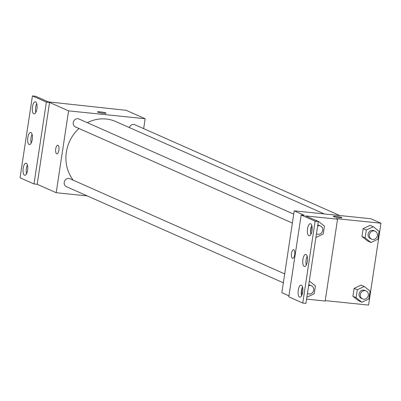 <?xml version="1.0" encoding="UTF-8"?>
<svg xmlns="http://www.w3.org/2000/svg" width="401" height="401" viewBox="0 0 401 401"><rect width="100%" height="100%" fill="white"/><g stroke="black" fill="none" stroke-linecap="round" stroke-linejoin="round"><path stroke-width="0.6" d="M87.238 195.904L56.2 192.711L68.581 110.861L49.564 102.43L46.376 102.105L32.431 95.924L35.619 96.255L48.295 101.869L126.145 110.31L145.162 118.736L143.663 128.631M97.809 112.14A4.341 0.496 -171.4 0 1 97.508 111.899A4.341 0.496 -171.4 0 1 101.874 112.059A4.341 0.496 -171.4 0 1 106.09 113.197A4.341 0.496 -171.4 0 1 102.571 113.157A4.341 0.496 -171.4 0 1 97.809 112.14M68.581 110.861L145.162 118.736M339.772 215.537L134.911 124.751A4.341 3.98 113.9 0 0 133.799 124.46A4.341 3.98 113.9 0 0 129.343 127.563M293.727 214.159L79.007 119.007A4.341 3.98 113.9 0 0 77.889 118.711A4.341 3.98 113.9 0 0 73.393 121.949A4.341 3.98 113.9 0 0 75.488 126.942L292.384 223.056M284.69 273.908L69.969 178.756A4.341 3.98 113.9 0 0 68.857 178.46A4.341 3.98 113.9 0 0 64.355 181.703A4.341 3.98 113.9 0 0 66.451 186.691L283.347 282.805M324.274 213.944L115.819 121.568A37.358 34.25 113.9 0 0 106.23 119.027A37.358 34.25 113.9 0 0 87.298 122.681M78.952 128.475A37.358 34.25 113.9 0 0 73.253 180.209M58.902 150.24A4.341 1.659 95.9 0 1 56.877 153.854A4.341 1.659 95.9 0 1 55.669 149.367A4.341 1.659 95.9 0 1 57.764 145.222A4.341 1.659 95.9 0 1 58.902 150.24M56.2 192.711L37.188 184.285L49.564 102.43M32.431 95.924L20.05 177.778L33.995 183.959L37.188 184.285M57.764 145.222A4.341 1.659 -84.1 0 0 55.669 149.367A4.341 1.659 -84.1 0 0 56.877 153.854M46.376 102.105L33.995 183.959M33.784 113.809A6.075 2.326 -84.1 0 0 34.065 113.884A6.075 2.326 -84.1 0 0 36.997 108.08A6.075 2.326 -84.1 0 0 35.308 101.799A6.075 2.326 -84.1 0 0 32.416 107.232A6.075 2.326 -84.1 0 0 33.784 113.809M24.496 175.202A6.075 2.326 -84.1 0 0 24.777 175.277A6.075 2.326 -84.1 0 0 27.714 169.468A6.075 2.326 -84.1 0 0 26.02 163.187A6.075 2.326 -84.1 0 0 23.133 168.62A6.075 2.326 -84.1 0 0 24.496 175.202M29.138 144.505A6.075 2.326 -84.1 0 0 29.423 144.581A6.075 2.326 -84.1 0 0 32.356 138.776A6.075 2.326 -84.1 0 0 30.666 132.49A6.075 2.326 -84.1 0 0 27.774 137.924A6.075 2.326 -84.1 0 0 29.138 144.505M36.732 103.628A6.075 2.326 -84.1 0 0 35.829 112.38M27.443 165.022A6.075 2.326 -84.1 0 0 26.546 173.773M32.09 134.325A6.075 2.326 -84.1 0 0 31.188 143.077M288.951 295.853L281.848 292.705L294.229 210.851L370.81 218.73L380.95 223.222L368.569 305.076L325.231 300.62M294.695 254.73A4.341 1.659 95.9 0 1 292.665 258.344A4.341 1.659 95.9 0 1 291.457 253.858A4.341 1.659 95.9 0 1 293.552 249.708A4.341 1.659 95.9 0 1 294.695 254.73M380.95 223.222L336.279 218.63L337.547 219.192L305.637 215.908L318.314 221.527L315.121 221.197L301.176 215.021L304.369 215.347L294.229 210.851M333.602 216.625A4.341 0.496 -171.4 0 1 333.296 216.39A4.341 0.496 -171.4 0 1 337.662 216.55A4.341 0.496 -171.4 0 1 341.878 217.688A4.341 0.496 -171.4 0 1 338.359 217.648A4.341 0.496 -171.4 0 1 333.602 216.625M352.925 296.244L358.715 300.835L352.925 296.244L354.118 288.369L352.925 296.244L356.093 297.647L357.286 289.773L364.263 286.489L370.048 291.086L368.86 298.961L361.882 302.244L356.093 297.647M361.095 285.086L354.118 288.369L361.095 285.086L364.263 286.489M370.133 225.332L363.156 228.615L361.963 236.49L367.747 241.086L361.963 236.49L363.156 228.615L370.133 225.332L373.301 226.735L379.085 231.332L377.897 239.207L370.92 242.49L365.131 237.893L366.324 230.019L373.301 226.735M337.547 219.192L325.166 301.041L306.575 299.131M318.314 221.527L305.933 303.382L302.745 303.051L288.8 296.87L301.176 215.021M341.878 217.688A4.341 0.496 8.6 0 0 337.662 216.55A4.341 0.496 8.6 0 0 333.296 216.39M293.557 249.708A4.341 1.659 -84.1 0 0 291.457 253.858A4.341 1.659 -84.1 0 0 292.665 258.344M302.745 303.051L315.121 221.197M304.229 266.409A6.075 2.326 -84.1 0 0 304.509 266.485A6.075 2.326 -84.1 0 0 307.442 260.675A6.075 2.326 -84.1 0 0 305.752 254.394A6.075 2.326 -84.1 0 0 302.86 259.828A6.075 2.326 -84.1 0 0 304.229 266.409M301.392 285.166A6.075 2.326 -84.1 0 0 301.111 285.091A6.075 2.326 -84.1 0 0 298.174 290.895A6.075 2.326 -84.1 0 0 299.868 297.176A6.075 2.326 -84.1 0 0 302.755 291.748A6.075 2.326 -84.1 0 0 301.392 285.166M310.675 223.778A6.075 2.326 -84.1 0 0 310.394 223.703A6.075 2.326 -84.1 0 0 307.457 229.507A6.075 2.326 -84.1 0 0 309.151 235.788A6.075 2.326 -84.1 0 0 312.043 230.354A6.075 2.326 -84.1 0 0 310.675 223.778M315.497 220.144L318.665 221.552L324.449 226.144L323.261 234.019L316.284 237.302L315.963 237.051M301.296 293.447L302.234 294.189L301.296 293.447M307.176 256.229A6.075 2.326 -84.1 0 0 306.274 264.981M302.534 286.921A6.075 2.326 -84.1 0 0 301.632 295.672M311.818 225.532A6.075 2.326 -84.1 0 0 310.915 234.284M375.135 231.207L373.867 230.645A4.341 3.98 113.9 0 0 372.755 230.349A4.341 3.98 113.9 0 0 368.258 233.593A4.341 3.98 113.9 0 0 370.354 238.58L371.617 239.141A4.341 3.98 113.9 0 0 377.015 236.785A4.341 3.98 113.9 0 0 375.135 231.207A4.341 3.98 113.9 0 0 374.023 230.911A4.341 3.98 113.9 0 0 369.522 234.154A4.341 3.98 113.9 0 0 371.617 239.141M370.92 242.49L367.747 241.086M365.131 237.893L361.963 236.49M366.324 230.019L363.156 228.615M366.098 290.961L364.83 290.399A4.341 3.98 113.9 0 0 363.717 290.103A4.341 3.98 113.9 0 0 359.221 293.347A4.341 3.98 113.9 0 0 361.316 298.334L362.584 298.895A4.341 3.98 113.9 0 0 367.978 296.539A4.341 3.98 113.9 0 0 366.098 290.961A4.341 3.98 113.9 0 0 364.985 290.665A4.341 3.98 113.9 0 0 360.489 293.908A4.341 3.98 113.9 0 0 362.584 298.895M361.882 302.244L358.715 300.835M357.286 289.773L354.118 288.369M311.326 233.367L310.64 232.826M318.284 221.728L318.665 221.552M310.585 232.114L311.462 226.314M316.474 233.683A4.341 3.98 113.9 0 0 316.98 233.958A4.341 3.98 113.9 0 0 322.379 231.603A4.341 3.98 113.9 0 0 320.499 226.019L319.231 225.457A4.341 3.98 113.9 0 0 318.118 225.161A4.341 3.98 113.9 0 0 317.767 225.146M316.284 237.302L315.948 237.156M320.499 226.019A4.341 3.98 113.9 0 0 319.386 225.723A4.341 3.98 113.9 0 0 317.642 225.948M309.246 281.482L309.627 281.302L315.412 285.898L314.224 293.773L307.246 297.056L306.93 296.805M302.484 293.276L301.457 292.459L302.179 287.702M307.437 293.432A4.341 3.98 113.9 0 0 307.943 293.707A4.341 3.98 113.9 0 0 313.341 291.352A4.341 3.98 113.9 0 0 311.462 285.773L310.194 285.211A4.341 3.98 113.9 0 0 309.081 284.916A4.341 3.98 113.9 0 0 308.73 284.895M307.246 297.056L306.91 296.91M309.627 281.302L309.296 281.156M311.462 285.773A4.341 3.98 113.9 0 0 310.349 285.477A4.341 3.98 113.9 0 0 308.61 285.702M316.98 233.958L316.469 233.728M307.943 293.707L307.432 293.482"/></g></svg>
